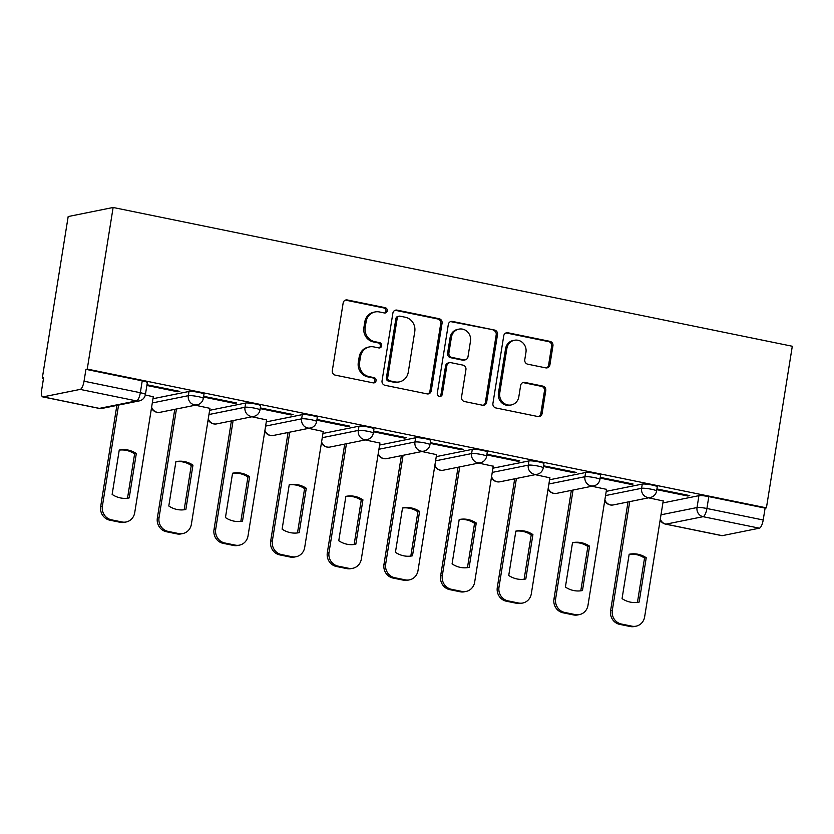 <?xml version="1.0" encoding="UTF-8"?>
<svg xmlns="http://www.w3.org/2000/svg" width="834" height="834" viewBox="0 0 834 834"><rect width="100%" height="100%" fill="white"/><g stroke="black" fill="none" stroke-linecap="round" stroke-linejoin="round"><path stroke-width="1.25" d="M387.268 310.842A2.69 2.523 78.6 0 0 385.193 307.694L347.309 299.959A3.836 3.607 78.6 0 0 343.149 302.992L332.307 370.65A3.836 3.607 78.6 0 0 335.268 375.133L373.152 382.869A2.69 2.523 78.6 0 0 376.071 380.752A2.69 2.523 78.6 0 0 373.997 377.614L369.087 376.614A12.281 11.54 78.6 0 1 359.61 362.248L360.517 356.608A12.281 11.54 78.6 0 1 369.493 346.902A12.281 11.54 78.6 0 1 373.851 346.913L378.751 347.914A2.69 2.523 78.6 0 0 381.67 345.797A2.69 2.523 78.6 0 0 379.595 342.649L374.695 341.648A12.281 11.54 78.6 0 1 365.209 327.293L366.116 321.653A12.281 11.54 78.6 0 1 375.091 311.947A12.281 11.54 78.6 0 1 379.449 311.958L384.349 312.958A2.69 2.523 78.6 0 0 387.268 310.842M384.63 313A2.69 2.523 78.6 0 0 383.88 307.965L346.006 300.219A3.836 3.607 78.6 0 0 345.307 300.146M373.423 382.91A2.69 2.523 78.6 0 0 372.683 377.875L367.784 376.874L369.087 376.614M379.032 347.955A2.69 2.523 78.6 0 0 378.282 342.92L373.382 341.919L374.695 341.648M545.738 367.867A3.836 3.607 78.6 0 0 549.908 364.844L552.942 345.86A3.836 3.607 78.6 0 0 549.981 341.367L507.916 332.776A3.836 3.607 78.6 0 0 503.746 335.8L492.915 403.468A3.836 3.607 78.6 0 0 495.876 407.951L537.94 416.541A3.836 3.607 78.6 0 0 542.11 413.518L545.78 390.583A3.836 3.607 78.6 0 0 542.819 386.1L524.815 382.42A3.836 3.607 78.6 0 0 520.645 385.454L518.821 396.817A10.269 9.643 78.6 0 1 511.315 404.938A10.269 9.643 78.6 0 1 499.754 392.929L506.884 348.383A10.269 9.643 78.6 0 1 514.39 340.272A10.269 9.643 78.6 0 1 525.962 352.282L524.774 359.704A3.836 3.607 78.6 0 0 527.734 364.187L545.738 367.867M766.415 507.864L87.247 369.076L113.132 207.478L792.3 346.256L766.415 507.864L765.101 508.125L763.204 519.999A7.819 2.481 101.5 0 1 759.357 528.183L722.265 535.668A7.819 2.481 101.5 0 1 721.921 535.668L665.626 524.159A7.819 2.481 101.5 0 0 665.97 524.159L722.265 535.668M442.072 323.206A3.836 3.607 78.6 0 0 439.111 318.713L397.047 310.123A3.836 3.607 78.6 0 0 392.877 313.146L382.045 380.804A3.836 3.607 78.6 0 0 385.006 385.298L427.071 393.888A3.836 3.607 78.6 0 0 431.241 390.865L442.072 323.206L440.759 323.467A3.836 3.607 78.6 0 0 437.798 318.984L395.733 310.384A3.836 3.607 78.6 0 0 395.045 310.311M452.476 321.444L494.552 330.045A3.836 3.607 78.6 0 1 497.512 334.528L486.67 402.186A3.836 3.607 78.6 0 1 482.5 405.22L464.507 401.54A3.836 3.607 78.6 0 1 461.536 397.057L465.935 369.618A3.836 3.607 78.6 0 0 462.974 365.125L451.027 362.686A3.836 3.607 78.6 0 0 446.857 365.719L442.291 394.284A2.69 2.523 78.6 0 1 440.321 396.411A2.69 2.523 78.6 0 1 437.297 393.262L448.317 324.478A3.836 3.607 78.6 0 1 452.476 321.444L451.173 321.716L494.552 330.045M662.894 502.933L698.923 495.667L697.026 507.541A7.819 0.99 9.1 0 1 706.909 508.49L763.204 519.999M43.097 396.88L99.392 408.389L136.484 400.904L80.189 389.405L43.097 396.88A7.819 2.481 -78.5 0 1 42.753 396.89A7.819 2.481 -78.5 0 1 41.7 389.749L43.597 377.885L42.294 378.146L43.514 378.396M42.294 378.146L68.18 216.548L113.132 207.478M80.189 389.405A7.819 2.481 -78.5 0 0 84.036 381.211L140.331 392.72A7.819 0.99 9.1 0 1 145.429 394.482L147.337 382.608A7.819 0.99 9.1 0 0 142.239 380.846L140.331 392.72A7.819 2.481 -78.5 0 1 136.484 400.904A7.819 7.35 78.6 0 0 139.257 400.914A7.819 7.819 0 0 0 145.429 394.482M87.247 369.076L85.944 369.347L84.036 381.211M153.289 396.755L145.335 394.993M146.878 385.464L177.861 391.803L177.986 391.031M177.861 391.803L179.831 391.407L146.993 384.755M203.538 397.047L234.521 403.375L236.481 402.978L203.652 396.327M209.949 408.337L195.281 405.209M234.521 403.375L234.646 402.603M260.187 408.618L291.181 414.957L293.141 414.561L260.302 407.909M266.599 419.909L251.941 416.781M291.181 414.957L291.306 414.185M316.847 420.2L347.83 426.528L349.8 426.132L316.962 419.481M323.258 431.491L308.601 428.363M347.83 426.528L347.955 425.757M373.507 431.772L404.49 438.111L406.46 437.714L373.622 431.063M379.918 443.062L365.25 439.935M404.49 438.111L404.615 437.339M430.167 443.354L461.15 449.682L463.12 449.286L430.281 442.646M436.578 454.645L421.91 451.517M461.15 449.682L461.275 448.911M486.827 454.937L517.81 461.265L519.77 460.868L486.931 454.217M493.238 466.216L478.57 463.089M517.81 461.265L517.935 460.493M543.476 466.508L574.47 472.836L576.43 472.44L543.591 465.799M549.887 477.799L535.23 474.671M574.47 472.836L574.584 472.065M600.136 478.091L631.119 484.418L633.089 484.022L600.251 477.371M606.547 489.37L591.89 486.243M631.119 484.418L631.244 483.647M656.796 489.662L687.779 496.001L689.749 495.604L656.911 488.953M606.235 491.351L642.263 484.085L641.596 488.297A7.819 0.99 9.1 0 1 650.259 489.026A7.819 0.99 9.1 0 1 656.577 491.017L657.255 486.806A7.819 0.99 -170.9 0 0 650.937 484.815A7.819 0.99 -170.9 0 0 642.263 484.085M549.575 479.779L585.614 472.513L584.936 476.725A7.819 0.99 9.1 0 1 593.61 477.444A7.819 0.99 9.1 0 1 599.917 479.446L600.595 475.234A7.819 0.99 -170.9 0 0 594.277 473.232A7.819 0.99 -170.9 0 0 585.614 472.513M492.915 468.197L528.954 460.931L528.276 465.143A7.819 0.99 9.1 0 1 536.95 465.862A7.819 0.99 9.1 0 1 543.257 467.864L543.935 463.652A7.819 0.99 -170.9 0 0 537.628 461.65A7.819 0.99 -170.9 0 0 528.954 460.931M436.255 456.625L472.294 449.359L471.617 453.571A7.819 0.99 9.1 0 1 480.29 454.29A7.819 0.99 9.1 0 1 486.608 456.292L487.275 452.08A7.819 0.99 -170.9 0 0 480.968 450.079A7.819 0.99 -170.9 0 0 472.294 449.359M379.606 445.043L415.634 437.777L414.967 441.989A7.819 0.99 9.1 0 1 423.63 442.708A7.819 0.99 9.1 0 1 429.948 444.71L430.625 440.498A7.819 0.99 -170.9 0 0 424.308 438.496A7.819 0.99 -170.9 0 0 415.634 437.777M322.946 433.471L358.974 426.205L358.307 430.417A7.819 0.99 9.1 0 1 366.981 431.136A7.819 0.99 9.1 0 1 373.288 433.138L373.966 428.926A7.819 0.99 -170.9 0 0 367.648 426.925A7.819 0.99 -170.9 0 0 358.974 426.205M266.286 421.889L302.325 414.623L301.647 418.835A7.819 0.99 9.1 0 1 310.321 419.554A7.819 0.99 9.1 0 1 316.628 421.556L317.306 417.344A7.819 0.99 -170.9 0 0 310.988 415.342A7.819 0.99 -170.9 0 0 302.325 414.623M209.626 410.318L245.665 403.041L244.987 407.263A7.819 0.99 9.1 0 1 253.661 407.982A7.819 0.99 9.1 0 1 259.979 409.984L260.646 405.762A7.819 0.99 -170.9 0 0 254.339 403.771A7.819 0.99 -170.9 0 0 245.665 403.041M152.966 398.735L189.005 391.469L188.328 395.681A7.819 0.99 9.1 0 1 197.001 396.4A7.819 0.99 9.1 0 1 203.319 398.402L203.986 394.19A7.819 0.99 -170.9 0 0 197.679 392.188A7.819 0.99 -170.9 0 0 189.005 391.469M663.207 500.953L648.539 497.825M687.779 496.001L687.904 495.219M765.101 508.125L708.806 496.616A7.819 0.99 -170.9 0 0 698.923 495.667M85.944 369.347L142.239 380.846M375.091 311.947L373.778 312.208A12.281 11.54 78.6 0 0 364.802 321.924L366.116 321.653M373.382 341.919A12.281 11.54 78.6 0 1 363.895 327.553L364.802 321.924M369.493 346.902L368.18 347.173A12.281 11.54 78.6 0 0 359.204 356.879L360.517 356.608M367.784 376.874A12.281 11.54 78.6 0 1 358.297 362.519L359.204 356.879M427.759 393.961A3.836 3.607 78.6 0 0 429.927 391.125L440.759 323.467M400.122 316.18A2.69 2.523 78.6 0 0 397.203 318.307L387.695 377.698A2.69 2.523 78.6 0 0 389.77 380.836L394.941 381.889A12.281 11.54 78.6 0 0 399.288 381.899A12.281 11.54 78.6 0 0 408.274 372.193L414.769 331.598A12.281 11.54 78.6 0 0 405.293 317.243L400.122 316.18M399.173 316.18L397.86 316.44A2.69 2.523 78.6 0 0 395.9 318.567L397.203 318.307M399.288 381.899L397.985 382.16A12.281 11.54 78.6 0 1 393.627 382.16L388.456 381.096A2.69 2.523 78.6 0 1 386.382 377.958L395.9 318.567M483.199 405.293A3.836 3.607 78.6 0 0 485.357 402.457L496.199 334.799A3.836 3.607 78.6 0 0 493.238 330.306M449.672 362.686L448.358 362.946A3.836 3.607 78.6 0 0 445.554 365.98L440.978 394.545L442.291 394.284M439.643 396.442A2.69 2.523 78.6 0 0 440.978 394.545M470.491 341.137A10.269 9.643 78.6 0 0 458.929 329.128A10.269 9.643 78.6 0 0 451.423 337.238L448.911 352.938A3.836 3.607 78.6 0 0 451.872 357.421L463.819 359.861A3.836 3.607 78.6 0 0 467.978 356.837L470.491 341.137M458.929 329.128L457.616 329.388A10.269 9.643 78.6 0 0 450.11 337.509L451.423 337.238M465.174 359.871L463.86 360.132A3.836 3.607 78.6 0 1 462.505 360.132L450.558 357.692A3.836 3.607 78.6 0 1 447.597 353.199L450.11 337.509M451.173 321.716A3.836 3.607 78.6 0 0 450.475 321.643M514.39 340.272L513.087 340.533A10.269 9.643 78.6 0 0 505.581 348.643L506.884 348.383M511.315 404.938L510.012 405.199A10.269 9.643 78.6 0 1 498.44 393.189L505.581 348.643M538.628 416.614A3.836 3.607 78.6 0 0 540.797 413.779L544.466 390.854A3.836 3.607 78.6 0 0 541.506 386.361L523.502 382.681A3.836 3.607 78.6 0 0 522.814 382.618M546.426 367.94A3.836 3.607 78.6 0 0 548.595 365.104L551.628 346.12A3.836 3.607 78.6 0 0 548.668 341.638L506.603 333.037A3.836 3.607 78.6 0 0 505.915 332.964M119.241 450.068L112.142 494.416A24.436 22.966 78.6 0 0 129.061 497.94A24.436 22.966 78.6 0 0 129.207 497.908L136.317 453.55A24.436 22.966 78.6 0 0 119.398 450.037A24.436 22.966 78.6 0 0 119.241 450.068M118.574 405.084L102.394 506.102A11.728 11.019 78.6 0 0 111.443 519.822L121.983 521.969A11.728 11.019 78.6 0 0 126.142 521.98A11.728 11.019 78.6 0 0 134.712 512.712L153.31 396.63M119.231 450.12A24.436 22.966 78.6 0 1 134.608 453.894L127.519 498.19M126.142 521.98L124.433 522.324A11.728 11.019 -101.4 0 1 120.273 522.313L109.744 520.166A11.728 11.019 -101.4 0 1 100.685 506.447L102.394 506.102M116.864 405.428L100.685 506.447M134.608 453.894L136.317 453.55M175.901 461.64L168.802 505.998A24.436 22.966 78.6 0 0 185.711 509.511A24.436 22.966 78.6 0 0 185.867 509.48L192.967 465.132A24.436 22.966 78.6 0 0 176.057 461.609A24.436 22.966 78.6 0 0 175.901 461.64M176.454 409.004L159.044 517.685A11.728 11.019 78.6 0 0 168.103 531.394L178.632 533.552A11.728 11.019 78.6 0 0 182.792 533.562A11.728 11.019 78.6 0 0 191.372 524.284L209.97 408.201M175.891 461.702A24.436 22.966 78.6 0 1 191.267 465.476L184.168 509.772M182.792 533.562L181.093 533.906A11.728 11.019 -101.4 0 1 176.933 533.896L166.404 531.738A11.728 11.019 -101.4 0 1 157.345 518.029L159.044 517.685M174.754 409.348L157.345 518.029M191.267 465.476L192.967 465.132M232.561 473.222L225.451 517.57A24.436 22.966 78.6 0 0 242.371 521.094A24.436 22.966 78.6 0 0 242.527 521.062L249.627 476.704A24.436 22.966 78.6 0 0 232.707 473.191A24.436 22.966 78.6 0 0 232.561 473.222M233.113 420.576L215.704 529.256A11.728 11.019 78.6 0 0 224.763 542.976L235.292 545.123A11.728 11.019 78.6 0 0 239.452 545.134A11.728 11.019 78.6 0 0 248.032 535.866L266.619 419.783M232.55 473.274A24.436 22.966 78.6 0 1 247.927 477.048L240.828 521.344M239.452 545.134L237.753 545.478A11.728 11.019 -101.4 0 1 233.593 545.467L223.053 543.32A11.728 11.019 -101.4 0 1 214.004 529.6L215.704 529.256M231.414 420.92L214.004 529.6M247.927 477.048L249.627 476.704M289.221 484.794L282.111 529.152A24.436 22.966 78.6 0 0 299.031 532.676A24.436 22.966 78.6 0 0 299.187 532.645L306.286 488.286A24.436 22.966 78.6 0 0 289.367 484.762A24.436 22.966 78.6 0 0 289.221 484.794M289.773 432.158L272.364 540.839A11.728 11.019 78.6 0 0 281.423 554.547L291.952 556.705A11.728 11.019 78.6 0 0 296.112 556.716A11.728 11.019 78.6 0 0 304.691 547.448L323.279 431.355M289.21 484.856A24.436 22.966 78.6 0 1 304.587 488.63L297.488 532.926M296.112 556.716L294.402 557.06A11.728 11.019 -101.4 0 1 290.253 557.049L279.713 554.891A11.728 11.019 -101.4 0 1 270.664 541.183L272.364 540.839M288.064 432.502L270.664 541.183M304.587 488.63L306.286 488.286M345.87 496.376L338.771 540.734A24.436 22.966 78.6 0 0 355.691 544.248A24.436 22.966 78.6 0 0 355.837 544.216L362.946 499.858A24.436 22.966 78.6 0 0 346.027 496.345A24.436 22.966 78.6 0 0 345.87 496.376M346.433 443.73L329.023 552.41A11.728 11.019 78.6 0 0 338.072 566.13L348.612 568.277A11.728 11.019 78.6 0 0 352.772 568.288A11.728 11.019 78.6 0 0 361.341 559.02L379.939 442.937M345.86 496.438A24.436 22.966 78.6 0 1 361.237 500.202L354.148 544.498M352.772 568.288L351.062 568.632A11.728 11.019 -101.4 0 1 346.902 568.621L336.373 566.474A11.728 11.019 -101.4 0 1 327.314 552.754L329.023 552.41M344.723 444.074L327.314 552.754M361.237 500.202L362.946 499.858M402.53 507.948L395.431 552.306A24.436 22.966 78.6 0 0 412.35 555.83A24.436 22.966 78.6 0 0 412.496 555.798L419.606 511.44A24.436 22.966 78.6 0 0 402.686 507.916A24.436 22.966 78.6 0 0 402.53 507.948M403.083 455.312L385.683 563.992A11.728 11.019 78.6 0 0 394.732 577.712L405.272 579.859A11.728 11.019 78.6 0 0 409.431 579.87A11.728 11.019 78.6 0 0 418.001 570.602L436.599 454.52M402.52 508.01A24.436 22.966 78.6 0 1 417.897 511.784L410.808 556.08M409.431 579.87L407.722 580.214A11.728 11.019 -101.4 0 1 403.562 580.203L393.033 578.056A11.728 11.019 -101.4 0 1 383.974 564.337L385.683 563.992M401.383 455.656L383.974 564.337M417.897 511.784L419.606 511.44M459.19 519.53L452.08 563.888A24.436 22.966 78.6 0 0 469 567.401A24.436 22.966 78.6 0 0 469.156 567.37L476.256 523.022A24.436 22.966 78.6 0 0 459.346 519.499A24.436 22.966 78.6 0 0 459.19 519.53M459.743 466.894L442.333 575.575A11.728 11.019 78.6 0 0 451.392 589.284L461.921 591.442A11.728 11.019 78.6 0 0 466.081 591.442A11.728 11.019 78.6 0 0 474.661 582.174L493.259 466.091M459.18 519.592A24.436 22.966 78.6 0 1 474.556 523.356L467.457 567.652M466.081 591.442L464.382 591.786A11.728 11.019 -101.4 0 1 460.222 591.786L449.693 589.628A11.728 11.019 -101.4 0 1 440.633 575.919L442.333 575.575M458.043 467.238L440.633 575.919M474.556 523.356L476.256 523.022M515.85 531.102L508.74 575.46A24.436 22.966 78.6 0 0 525.66 578.984A24.436 22.966 78.6 0 0 525.816 578.952L532.916 534.594A24.436 22.966 78.6 0 0 515.996 531.07A24.436 22.966 78.6 0 0 515.85 531.102M516.402 478.466L498.993 587.146A11.728 11.019 78.6 0 0 508.052 600.866L518.581 603.013A11.728 11.019 78.6 0 0 522.741 603.024A11.728 11.019 78.6 0 0 531.321 593.756L549.908 477.673M515.839 531.164A24.436 22.966 78.6 0 1 531.216 534.938L524.117 579.234M522.741 603.024L521.042 603.368A11.728 11.019 -101.4 0 1 516.882 603.357L506.342 601.21A11.728 11.019 -101.4 0 1 497.293 587.49L498.993 587.146M514.703 478.81L497.293 587.49M531.216 534.938L532.916 534.594M572.51 542.684L565.4 587.042A24.436 22.966 78.6 0 0 582.32 590.555A24.436 22.966 78.6 0 0 582.466 590.524L589.575 546.176A24.436 22.966 78.6 0 0 572.656 542.653A24.436 22.966 78.6 0 0 572.51 542.684M573.062 490.048L555.653 598.729A11.728 11.019 78.6 0 0 564.712 612.437L575.241 614.595A11.728 11.019 78.6 0 0 579.401 614.606A11.728 11.019 78.6 0 0 587.98 605.328L606.568 489.245M572.499 542.746A24.436 22.966 78.6 0 1 587.876 546.52L580.777 590.816M579.401 614.606L577.691 614.939A11.728 11.019 -101.4 0 1 573.531 614.939L563.002 612.781A11.728 11.019 -101.4 0 1 553.953 599.073L555.653 598.729M571.353 490.392L553.953 599.073M587.876 546.52L589.575 546.176M629.159 554.266L622.06 598.614A24.436 22.966 78.6 0 0 638.98 602.138A24.436 22.966 78.6 0 0 639.125 602.106L646.235 557.748A24.436 22.966 78.6 0 0 629.316 554.235A24.436 22.966 78.6 0 0 629.159 554.266M629.722 501.62L612.312 610.3A11.728 11.019 78.6 0 0 621.361 624.02L631.901 626.167A11.728 11.019 78.6 0 0 636.061 626.178A11.728 11.019 78.6 0 0 644.63 616.91L663.228 500.827M629.149 554.318A24.436 22.966 78.6 0 1 644.526 558.092L637.437 602.388M636.061 626.178L634.351 626.522A11.728 11.019 -101.4 0 1 630.191 626.511L619.662 624.364A11.728 11.019 -101.4 0 1 610.603 610.644L612.312 610.3M628.012 501.964L610.603 610.644M644.526 558.092L646.235 557.748M383.88 307.965L385.193 307.694M372.683 377.875L373.997 377.614M378.282 342.92L379.595 342.649M660.987 514.807L697.026 507.541A7.819 7.35 -101.4 0 0 703.062 516.684L665.97 524.159A7.819 7.35 -101.4 0 1 660.299 519.082M759.357 528.183L703.062 516.684A7.819 2.481 -78.5 0 0 706.909 508.49L708.806 496.616M605.557 495.573L641.596 488.297A7.819 7.35 -101.4 0 0 650.405 497.45A7.819 7.819 0 0 0 656.577 491.017M548.897 483.991L584.936 476.725A7.819 7.35 -101.4 0 0 593.745 485.868A7.819 7.819 0 0 0 599.917 479.446M492.237 472.409L528.276 465.143A7.819 7.35 -101.4 0 0 537.086 474.296A7.819 7.819 0 0 0 543.257 467.864M435.588 460.837L471.617 453.571A7.819 7.35 -101.4 0 0 480.426 462.714A7.819 7.819 0 0 0 486.608 456.292M378.928 449.255L414.967 441.989A7.819 7.35 -101.4 0 0 423.776 451.142A7.819 7.819 0 0 0 429.948 444.71M322.268 437.683L358.307 430.417A7.819 7.35 -101.4 0 0 367.116 439.56A7.819 7.819 0 0 0 373.288 433.138M265.608 426.101L301.647 418.835A7.819 7.35 -101.4 0 0 310.457 427.988A7.819 7.819 0 0 0 316.628 421.556M208.948 414.529L244.987 407.263A7.819 7.35 -101.4 0 0 253.797 416.406A7.819 7.819 0 0 0 259.979 409.984M152.299 402.947L188.328 395.681A7.819 7.35 -101.4 0 0 197.137 404.834A7.819 7.819 0 0 0 203.319 398.402M197.137 404.834L160.045 412.309A7.819 7.35 -101.4 0 1 157.272 412.309A7.819 7.35 78.6 0 1 151.611 407.232M253.797 416.406L216.704 423.891A7.819 7.35 -101.4 0 1 213.931 423.881A7.819 7.35 78.6 0 1 208.271 418.804M310.457 427.988L273.364 435.463A7.819 7.35 -101.4 0 1 270.591 435.463A7.819 7.35 78.6 0 1 264.931 430.386M367.116 439.56L330.024 447.045A7.819 7.35 -101.4 0 1 327.251 447.034A7.819 7.35 78.6 0 1 321.58 441.957M423.776 451.142L386.674 458.617A7.819 7.35 -101.4 0 1 383.901 458.617A7.819 7.35 78.6 0 1 378.24 453.54M480.426 462.714L443.334 470.199A7.819 7.35 -101.4 0 1 440.56 470.188A7.819 7.35 78.6 0 1 434.9 465.122M537.086 474.296L499.993 481.781A7.819 7.35 -101.4 0 1 497.22 481.771A7.819 7.35 78.6 0 1 491.56 476.694M593.745 485.868L556.653 493.353A7.819 7.35 -101.4 0 1 553.88 493.353A7.819 7.35 78.6 0 1 548.209 488.276M650.405 497.45L613.303 504.935A7.819 7.35 -101.4 0 1 610.54 504.924A7.819 7.35 78.6 0 1 604.869 499.847M102.165 408.389A7.819 7.35 78.6 0 1 99.392 408.389A7.819 2.481 101.5 0 1 99.048 408.389A7.819 7.819 0 0 0 102.165 408.389L139.257 400.914M363.895 327.553L365.209 327.293M358.297 362.519L359.61 362.248M346.006 300.219L347.309 299.959M429.927 391.125L431.241 390.865M395.733 310.384L397.047 310.123M437.798 318.984L439.111 318.713M386.382 377.958L387.695 377.698M388.456 381.096L389.77 380.836M393.627 382.16L394.941 381.889M496.199 334.799L497.512 334.528M485.357 402.457L486.67 402.186M445.554 365.98L446.857 365.719M447.597 353.199L448.911 352.938M450.558 357.692L451.872 357.421M462.505 360.132L463.819 359.861M498.44 393.189L499.754 392.929M523.502 382.681L524.815 382.42M541.506 386.361L542.819 386.1M544.466 390.854L545.78 390.583M540.797 413.779L542.11 413.518M506.603 333.037L507.916 332.776M548.668 341.638L549.981 341.367M551.628 346.12L552.942 345.86M548.595 365.104L549.908 364.844M120.273 522.313L121.983 521.969M109.744 520.166L111.443 519.822M176.933 533.896L178.632 533.552M166.404 531.738L168.103 531.394M233.593 545.467L235.292 545.123M223.053 543.32L224.763 542.976M290.253 557.049L291.952 556.705M279.713 554.891L281.423 554.547M346.902 568.621L348.612 568.277M336.373 566.474L338.072 566.13M403.562 580.203L405.272 579.859M393.033 578.056L394.732 577.712M460.222 591.786L461.921 591.442M449.693 589.628L451.392 589.284M516.882 603.357L518.581 603.013M506.342 601.21L508.052 600.866M573.531 614.939L575.241 614.595M563.002 612.781L564.712 612.437M630.191 626.511L631.901 626.167M619.662 624.364L621.361 624.02M151.475 408.076A7.819 7.819 0 0 0 160.045 412.309M208.135 419.658A7.819 7.819 0 0 0 216.704 423.891M264.785 431.23A7.819 7.819 0 0 0 273.364 435.463M321.444 442.812A7.819 7.819 0 0 0 330.024 447.045M378.104 454.384A7.819 7.819 0 0 0 386.674 458.617M434.764 465.966A7.819 7.819 0 0 0 443.334 470.199M491.424 477.538A7.819 7.819 0 0 0 499.993 481.781M548.074 489.12A7.819 7.819 0 0 0 556.653 493.353M604.733 500.702A7.819 7.819 0 0 0 613.303 504.935M660.163 519.936A7.819 7.819 0 0 0 665.626 524.159M42.753 396.89L99.048 408.389"/></g></svg>

